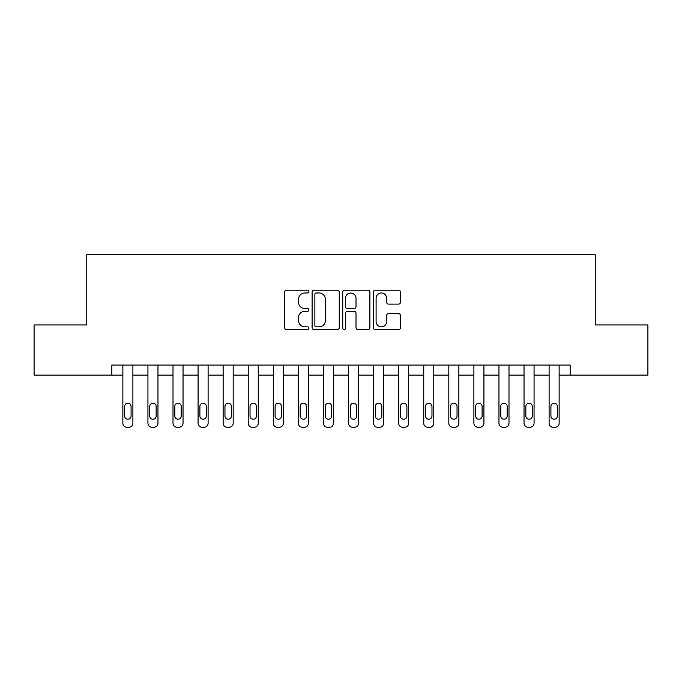 <?xml version="1.0" encoding="UTF-8"?>
<svg xmlns="http://www.w3.org/2000/svg" width="682" height="682" viewBox="0 0 682 682"><rect width="100%" height="100%" fill="white"/><g stroke="black" fill="none" stroke-linecap="round" stroke-linejoin="round"><path stroke-width="1.02" d="M308.903 291.598A1.381 1.381 0 0 0 307.531 290.217L286.611 290.217A1.969 1.969 0 0 0 284.641 292.186L284.641 327.633A1.969 1.969 0 0 0 286.611 329.602L307.531 329.602A1.381 1.381 0 0 0 308.903 328.221A1.381 1.381 0 0 0 307.531 326.84L304.82 326.84A6.3 6.3 0 0 1 298.52 320.54L298.52 317.59A6.3 6.3 0 0 1 304.82 311.29L307.531 311.29A1.381 1.381 0 0 0 308.903 309.909A1.381 1.381 0 0 0 307.531 308.528L304.82 308.528A6.3 6.3 0 0 1 298.52 302.228L298.52 299.279A6.3 6.3 0 0 1 304.82 292.979L307.531 292.979A1.381 1.381 0 0 0 308.903 291.598M398.544 304.104A1.969 1.969 0 0 0 400.513 302.135L400.513 292.186A1.969 1.969 0 0 0 398.544 290.217L375.305 290.217A1.969 1.969 0 0 0 373.335 292.186L373.335 327.633A1.969 1.969 0 0 0 375.305 329.602L398.544 329.602A1.969 1.969 0 0 0 400.513 327.633L400.513 315.621A1.969 1.969 0 0 0 398.544 313.652L388.595 313.652A1.969 1.969 0 0 0 386.626 315.621L386.626 321.572A5.268 5.268 0 0 1 381.366 326.84A5.268 5.268 0 0 1 376.097 321.572L376.097 298.247A5.268 5.268 0 0 1 381.366 292.979A5.268 5.268 0 0 1 386.626 298.247L386.626 302.135A1.969 1.969 0 0 0 388.595 304.104L398.544 304.104M111.831 375.1L34.1 375.1L34.1 324.956L86.75 324.956L86.75 254.744L595.25 254.744L595.25 324.956L647.9 324.956L647.9 375.1L570.169 375.1L570.169 365.075L111.831 365.075L111.831 375.1L122.862 375.1L122.862 423.241A4.015 4.015 0 0 0 126.869 427.256L128.881 427.256A4.015 4.015 0 0 0 132.888 423.241L132.888 375.1L147.934 375.1L147.934 423.241A4.015 4.015 0 0 0 151.95 427.256L153.953 427.256A4.015 4.015 0 0 0 157.96 423.241L157.96 375.1L173.006 375.1L173.006 423.241A4.015 4.015 0 0 0 177.022 427.256L179.025 427.256A4.015 4.015 0 0 0 183.04 423.241L183.04 375.1L198.078 375.1L198.078 423.241A4.015 4.015 0 0 0 202.094 427.256L204.097 427.256A4.015 4.015 0 0 0 208.112 423.241L208.112 375.1L223.15 375.1L223.15 423.241A4.015 4.015 0 0 0 227.166 427.256L229.169 427.256A4.015 4.015 0 0 0 233.184 423.241L233.184 375.1L248.231 375.1L248.231 423.241A4.015 4.015 0 0 0 252.238 427.256L254.25 427.256A4.015 4.015 0 0 0 258.256 423.241L258.256 375.1L273.303 375.1L273.303 423.241A4.015 4.015 0 0 0 277.31 427.256L279.322 427.256A4.015 4.015 0 0 0 283.328 423.241L283.328 375.1L298.375 375.1L298.375 423.241A4.015 4.015 0 0 0 302.39 427.256L304.394 427.256A4.015 4.015 0 0 0 308.4 423.241L308.4 375.1L323.447 375.1L323.447 423.241A4.015 4.015 0 0 0 327.462 427.256L329.466 427.256A4.015 4.015 0 0 0 333.481 423.241L333.481 375.1L348.519 375.1L348.519 423.241A4.015 4.015 0 0 0 352.534 427.256L354.538 427.256A4.015 4.015 0 0 0 358.553 423.241L358.553 375.1L373.6 375.1L373.6 423.241A4.015 4.015 0 0 0 377.606 427.256L379.61 427.256A4.015 4.015 0 0 0 383.625 423.241L383.625 375.1L398.672 375.1L398.672 423.241A4.015 4.015 0 0 0 402.678 427.256L404.69 427.256A4.015 4.015 0 0 0 408.697 423.241L408.697 375.1L423.744 375.1L423.744 423.241A4.015 4.015 0 0 0 427.75 427.256L429.762 427.256A4.015 4.015 0 0 0 433.769 423.241L433.769 375.1L448.816 375.1L448.816 423.241A4.015 4.015 0 0 0 452.831 427.256L454.834 427.256A4.015 4.015 0 0 0 458.85 423.241L458.85 375.1L473.888 375.1L473.888 423.241A4.015 4.015 0 0 0 477.903 427.256L479.906 427.256A4.015 4.015 0 0 0 483.922 423.241L483.922 375.1L498.96 375.1L498.96 423.241A4.015 4.015 0 0 0 502.975 427.256L504.978 427.256A4.015 4.015 0 0 0 508.994 423.241L508.994 375.1L524.04 375.1L524.04 423.241A4.015 4.015 0 0 0 528.047 427.256L530.05 427.256A4.015 4.015 0 0 0 534.066 423.241L534.066 365.075M339.278 292.186A1.969 1.969 0 0 0 337.309 290.217L314.078 290.217A1.969 1.969 0 0 0 312.109 292.186L312.109 327.633A1.969 1.969 0 0 0 314.078 329.602L337.309 329.602A1.969 1.969 0 0 0 339.278 327.633L339.278 292.186M344.691 290.217L367.922 290.217A1.969 1.969 0 0 1 369.891 292.186L369.891 327.633A1.969 1.969 0 0 1 367.922 329.602L357.982 329.602A1.969 1.969 0 0 1 356.013 327.633L356.013 313.26A1.969 1.969 0 0 0 354.043 311.29L347.445 311.29A1.969 1.969 0 0 0 345.476 313.26L345.476 328.221A1.381 1.381 0 0 1 344.103 329.602A1.381 1.381 0 0 1 342.722 328.221L342.722 292.186A1.969 1.969 0 0 1 344.691 290.217M534.066 423.241L534.066 375.1L549.112 375.1L549.112 423.241A4.015 4.015 0 0 0 553.119 427.256L555.131 427.256A4.015 4.015 0 0 0 559.138 423.241L559.138 375.1L570.169 375.1M316.243 292.979A1.381 1.381 0 0 0 314.862 294.351L314.862 325.467A1.381 1.381 0 0 0 316.243 326.84L319.099 326.84A6.3 6.3 0 0 0 325.399 320.54L325.399 299.279A6.3 6.3 0 0 0 319.099 292.979L316.243 292.979M356.013 298.341A5.268 5.268 0 0 0 350.744 293.072A5.268 5.268 0 0 0 345.476 298.341L345.476 306.559A1.969 1.969 0 0 0 347.445 308.528L354.043 308.528A1.969 1.969 0 0 0 356.013 306.559L356.013 298.341M132.888 365.075L132.888 423.241M122.862 365.075L122.862 423.241M131.08 416.02A3.205 3.205 0 0 1 127.875 419.225A3.205 3.205 0 0 1 124.67 416.02L124.67 406.395A3.205 3.205 0 0 1 127.875 403.181A3.205 3.205 0 0 1 131.08 406.395L131.08 416.02M126.869 427.256L128.881 427.256M157.96 365.075L157.96 423.241M147.934 365.075L147.934 423.241M156.161 416.02A3.205 3.205 0 0 1 152.947 419.225A3.205 3.205 0 0 1 149.742 416.02L149.742 406.395A3.205 3.205 0 0 1 152.947 403.181A3.205 3.205 0 0 1 156.161 406.395L156.161 416.02M151.95 427.256L153.953 427.256M183.04 365.075L183.04 423.241M173.006 365.075L173.006 423.241M181.233 416.02A3.205 3.205 0 0 1 178.019 419.225A3.205 3.205 0 0 1 174.814 416.02L174.814 406.395A3.205 3.205 0 0 1 178.019 403.181A3.205 3.205 0 0 1 181.233 406.395L181.233 416.02M177.022 427.256L179.025 427.256M208.112 365.075L208.112 423.241M198.078 365.075L198.078 423.241M206.305 416.02A3.205 3.205 0 0 1 203.1 419.225A3.205 3.205 0 0 1 199.886 416.02L199.886 406.395A3.205 3.205 0 0 1 203.1 403.181A3.205 3.205 0 0 1 206.305 406.395L206.305 416.02M202.094 427.256L204.097 427.256M233.184 365.075L233.184 423.241M223.15 365.075L223.15 423.241M231.377 416.02A3.205 3.205 0 0 1 228.172 419.225A3.205 3.205 0 0 1 224.958 416.02L224.958 406.395A3.205 3.205 0 0 1 228.172 403.181A3.205 3.205 0 0 1 231.377 406.395L231.377 416.02M227.166 427.256L229.169 427.256M258.256 365.075L258.256 423.241M248.231 365.075L248.231 423.241M256.449 416.02A3.205 3.205 0 0 1 253.244 419.225A3.205 3.205 0 0 1 250.03 416.02L250.03 406.395A3.205 3.205 0 0 1 253.244 403.181A3.205 3.205 0 0 1 256.449 406.395L256.449 416.02M252.238 427.256L254.25 427.256M283.328 365.075L283.328 423.241M273.303 365.075L273.303 423.241M281.53 416.02A3.205 3.205 0 0 1 278.316 419.225A3.205 3.205 0 0 1 275.11 416.02L275.11 406.395A3.205 3.205 0 0 1 278.316 403.181A3.205 3.205 0 0 1 281.53 406.395L281.53 416.02M277.31 427.256L279.322 427.256M308.4 365.075L308.4 423.241M298.375 365.075L298.375 423.241M306.602 416.02A3.205 3.205 0 0 1 303.388 419.225A3.205 3.205 0 0 1 300.182 416.02L300.182 406.395A3.205 3.205 0 0 1 303.388 403.181A3.205 3.205 0 0 1 306.602 406.395L306.602 416.02M302.39 427.256L304.394 427.256M333.481 365.075L333.481 423.241M323.447 365.075L323.447 423.241M331.674 416.02A3.205 3.205 0 0 1 328.46 419.225A3.205 3.205 0 0 1 325.254 416.02L325.254 406.395A3.205 3.205 0 0 1 328.46 403.181A3.205 3.205 0 0 1 331.674 406.395L331.674 416.02M327.462 427.256L329.466 427.256M358.553 365.075L358.553 423.241M348.519 365.075L348.519 423.241M356.746 416.02A3.205 3.205 0 0 1 353.54 419.225A3.205 3.205 0 0 1 350.326 416.02L350.326 406.395A3.205 3.205 0 0 1 353.54 403.181A3.205 3.205 0 0 1 356.746 406.395L356.746 416.02M352.534 427.256L354.538 427.256M383.625 365.075L383.625 423.241M373.6 365.075L373.6 423.241M381.818 416.02A3.205 3.205 0 0 1 378.612 419.225A3.205 3.205 0 0 1 375.398 416.02L375.398 406.395A3.205 3.205 0 0 1 378.612 403.181A3.205 3.205 0 0 1 381.818 406.395L381.818 416.02M377.606 427.256L379.61 427.256M408.697 365.075L408.697 423.241M398.672 365.075L398.672 423.241M406.89 416.02A3.205 3.205 0 0 1 403.684 419.225A3.205 3.205 0 0 1 400.47 416.02L400.47 406.395A3.205 3.205 0 0 1 403.684 403.181A3.205 3.205 0 0 1 406.89 406.395L406.89 416.02M402.678 427.256L404.69 427.256M433.769 365.075L433.769 423.241M423.744 365.075L423.744 423.241M431.97 416.02A3.205 3.205 0 0 1 428.756 419.225A3.205 3.205 0 0 1 425.551 416.02L425.551 406.395A3.205 3.205 0 0 1 428.756 403.181A3.205 3.205 0 0 1 431.97 406.395L431.97 416.02M427.75 427.256L429.762 427.256M458.85 365.075L458.85 423.241M448.816 365.075L448.816 423.241M457.042 416.02A3.205 3.205 0 0 1 453.828 419.225A3.205 3.205 0 0 1 450.623 416.02L450.623 406.395A3.205 3.205 0 0 1 453.828 403.181A3.205 3.205 0 0 1 457.042 406.395L457.042 416.02M452.831 427.256L454.834 427.256M483.922 365.075L483.922 423.241M473.888 365.075L473.888 423.241M482.114 416.02A3.205 3.205 0 0 1 478.9 419.225A3.205 3.205 0 0 1 475.695 416.02L475.695 406.395A3.205 3.205 0 0 1 478.9 403.181A3.205 3.205 0 0 1 482.114 406.395L482.114 416.02M477.903 427.256L479.906 427.256M508.994 365.075L508.994 423.241M498.96 365.075L498.96 423.241M507.186 416.02A3.205 3.205 0 0 1 503.981 419.225A3.205 3.205 0 0 1 500.767 416.02L500.767 406.395A3.205 3.205 0 0 1 503.981 403.181A3.205 3.205 0 0 1 507.186 406.395L507.186 416.02M502.975 427.256L504.978 427.256M524.04 365.075L524.04 423.241M532.258 416.02A3.205 3.205 0 0 1 529.053 419.225A3.205 3.205 0 0 1 525.839 416.02L525.839 406.395A3.205 3.205 0 0 1 529.053 403.181A3.205 3.205 0 0 1 532.258 406.395L532.258 416.02M528.047 427.256L530.05 427.256M559.138 365.075L559.138 423.241M549.112 365.075L549.112 423.241M557.33 416.02A3.205 3.205 0 0 1 554.125 419.225A3.205 3.205 0 0 1 550.92 416.02L550.92 406.395A3.205 3.205 0 0 1 554.125 403.181A3.205 3.205 0 0 1 557.33 406.395L557.33 416.02M553.119 427.256L555.131 427.256"/></g></svg>
